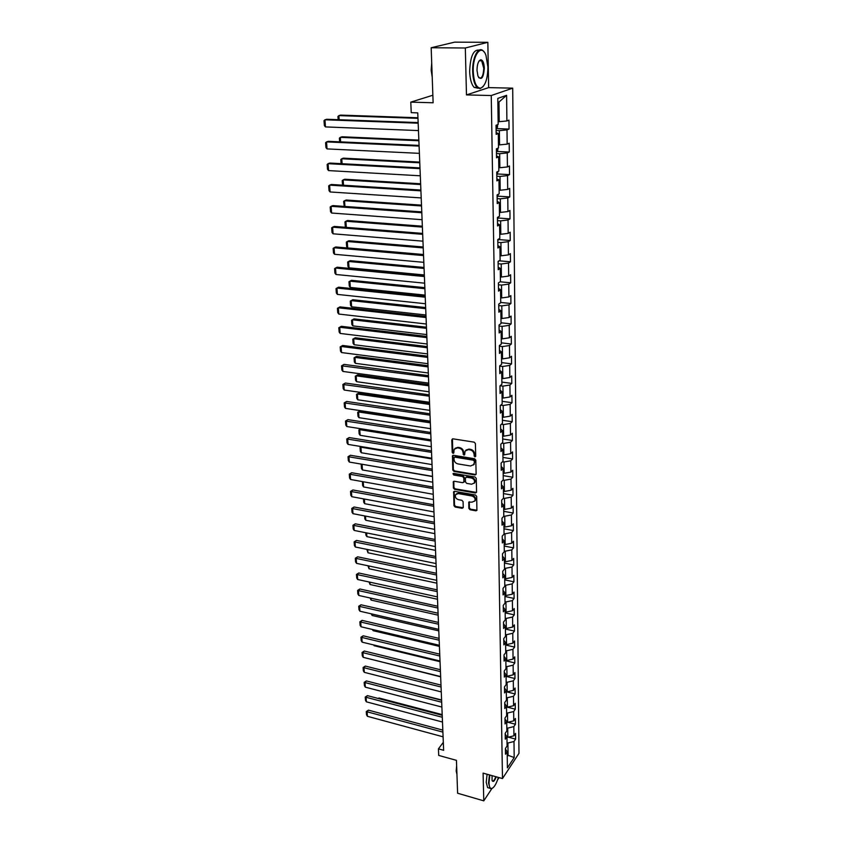 <?xml version="1.0" encoding="UTF-8"?>
<svg xmlns="http://www.w3.org/2000/svg" width="843" height="843" viewBox="0 0 843 843"><rect width="100%" height="100%" fill="white"/><g stroke="black" fill="none" stroke-linecap="round" stroke-linejoin="round"><path stroke-width="1.26" d="M474.894 456.885L475.705 456.189L475.399 443.534L474.177 442.154L452.923 438.824L451.795 439.835L452.206 452.385L453.049 453.344L453.755 453.028L454.187 449.287L457.412 447.854L459.172 448.139C461.448 448.729 462.744 450.194 463.039 452.522L463.935 455.104L464.641 454.788L465.083 451.068L468.35 449.604L470.12 449.877C472.428 450.478 473.724 451.943 474.008 454.282L474.894 456.885M465.958 450.088L468.898 449.108L470.668 449.382C472.965 449.983 474.261 451.448 474.546 453.787L474.588 455.42L475.684 456.379M452.449 438.855L452.765 451.89L453.819 452.849M455.083 448.318L457.96 447.359L459.72 447.644C462.006 448.234 463.292 449.698 463.587 452.027L463.629 453.65L464.714 454.609M468.845 508.392L470.036 509.741L475.884 510.805L476.906 510.363L476.685 496.379L475.494 495.02L454.64 491.343L453.639 491.775L453.966 505.695L455.146 507.033L462.143 508.297L463.25 507.381L463.081 501.638L461.901 500.299L458.413 499.667C455.842 498.729 454.883 497.075 455.547 494.736L458.223 493.566L471.943 496C474.535 496.927 475.494 498.571 474.851 500.921L472.112 502.122L468.792 502.154L468.845 508.392L469.382 507.855L470.563 509.204L476.969 510.226M465.325 47.998L466.474 94.911L488.634 87.619L487.844 42.319L465.325 47.998L431.173 47.745L433.123 102.772L410.783 102.129L411.236 112.667L417.749 112.878L443.639 750.302L438.434 748.858L438.718 755.423L456.442 760.354L457.612 793.231L483.777 800.85L491.859 788.574M466.474 94.911L491.248 95.533L502.481 778.563L483.092 773.126L483.777 800.85M474.988 474.967L476.137 473.987L475.8 460.12L474.588 458.75L453.46 455.304L452.459 455.757L452.796 470.067L453.987 471.416L474.988 474.967L476.074 474.409M476.242 478.371L476.58 492.059L475.441 493.007L454.577 489.34L453.386 487.992L453.313 481.68L454.314 481.248L462.754 482.702L463.882 481.743L463.776 477.865L462.575 476.506L453.766 475.009L453.007 473.692L453.713 473.387L475.041 477.001L476.242 478.371M497.581 779.88L499.077 777.615M431.173 47.745L454.651 42.15L487.844 42.319M491.248 95.533L512.702 88.157L518.982 753.326L502.481 778.563M508.382 737.172L515.621 739.09L515.558 733.389L513.935 735.802L513.83 726.613L515.463 724.221L515.4 718.457L513.766 720.839L513.661 711.545L515.294 709.184L515.231 703.347L513.587 705.696L513.482 696.276L515.136 693.947L515.073 688.036L513.419 690.364L513.303 680.828L514.968 678.531L514.904 672.545L513.239 674.832L513.124 665.18L514.799 662.914L514.736 656.855L513.06 659.11L512.944 649.331L514.63 647.097L514.557 640.965L512.871 643.188L512.765 633.283L514.451 631.08L514.388 624.874L512.692 627.055L512.576 617.034L514.283 614.863L514.209 608.572L512.502 610.722L512.386 600.574L514.104 598.435L514.03 592.06L512.312 594.178L512.196 583.893L513.924 581.796L513.851 575.337L512.122 577.423L512.007 566.991L513.745 564.936L513.672 558.393L511.933 560.437L511.806 549.878L513.556 547.855L513.492 541.227L511.733 543.229L511.606 532.534L513.376 530.553L513.303 523.83L511.532 525.8L511.406 514.957L513.187 513.018L513.113 506.211L511.332 508.129L511.206 497.138L512.997 495.241L512.923 488.35L511.121 490.226L510.995 479.087L512.797 477.233L512.723 470.246L510.921 472.08L510.784 460.784L512.607 458.982L512.523 451.89L510.71 453.682L510.573 442.227L512.407 440.478L512.323 433.291L510.489 435.03L510.363 423.428L512.196 421.711L512.122 414.429L510.278 416.126L510.141 404.355L511.996 402.691L511.912 395.304L510.057 396.948L509.92 385.019L511.785 383.407L511.712 375.925L509.836 377.506L509.699 365.409L511.575 363.849L511.501 356.262L509.615 357.79L509.467 345.525L511.364 344.018L511.279 336.315L509.383 337.79L509.235 325.345L511.143 323.902L511.069 316.093L509.151 317.516L509.003 304.881L510.932 303.501L510.847 295.577L508.909 296.936L508.772 284.123L510.71 282.795L510.616 274.755L508.677 276.061L508.529 263.058L510.479 261.794L510.394 253.638L508.434 254.881L508.276 241.688L510.247 240.487L510.163 232.204L508.181 233.385L508.034 219.991L510.015 218.864L509.931 210.455L507.939 211.561L507.781 197.979L509.783 196.914L509.688 188.389L507.686 189.422L507.528 175.629L509.541 174.638L509.446 165.976L507.423 166.946L507.265 152.941L509.298 152.025L509.204 143.236L507.159 144.132L507.001 129.906L509.046 129.063L508.951 120.138L506.896 120.96L506.601 95.301L497.813 98.399L498.181 124.427L496.042 125.27L496.179 134.374L498.308 133.5L496.158 132.688M515.621 739.09L513.998 741.503L514.188 757.53L507.402 767.868L507.17 751.724L505.505 754.222L505.41 748.458L507.086 745.981L506.949 736.719L505.273 739.185L505.189 733.347L506.864 730.902L506.738 721.524L505.041 723.958L504.957 718.057L506.654 715.633L506.517 706.139L504.809 708.541L504.725 702.556L506.432 700.164L506.285 690.554L504.578 692.925L504.483 686.876L506.2 684.516L506.063 674.779L504.346 677.119L504.251 670.986L505.979 668.657L505.832 658.794L504.103 661.102L504.009 654.885L505.747 652.598L505.6 642.608L503.861 644.884L503.766 638.583L505.515 636.328L505.368 626.212L503.608 628.446L503.513 622.071L505.273 619.847L505.126 609.594L503.355 611.797L503.26 605.337L505.041 603.145L504.894 592.766L503.102 594.926L503.008 588.382L504.799 586.233L504.641 575.706L502.849 577.834L502.755 571.196L504.546 569.088L504.399 558.424L502.586 560.511L502.491 553.788L504.304 551.712L504.146 540.911L502.323 542.955L502.217 536.137L504.051 534.104L503.893 523.155L502.059 525.157L501.954 518.245L503.798 516.264L503.629 505.157L501.785 507.117L501.68 500.12L503.534 498.171L503.376 486.917L501.511 488.835L501.406 481.732L503.271 479.836L503.113 468.423L501.237 470.299L501.121 463.092L503.008 461.247L502.839 449.677L500.953 451.5L500.837 444.198L502.734 442.396L502.565 430.668L500.668 432.438L500.552 425.03L502.46 423.281L502.291 411.384L500.373 413.102L500.257 405.588L502.186 403.892L502.006 391.826L500.078 393.491L499.962 385.883L501.901 384.239L501.722 371.995L499.783 373.607L499.667 365.883L501.617 364.292L501.437 351.879L499.477 353.428L499.362 345.588L501.322 344.06L501.142 331.468L499.172 332.964L499.045 325.008L501.037 323.533L500.847 310.751L498.856 312.184L498.74 304.123L500.731 302.711L500.552 289.739L498.54 291.109L498.413 282.921L500.436 281.573L500.247 268.411L498.224 269.718L498.097 261.404L500.12 260.129L499.931 246.767L497.897 248.011L497.77 239.57L499.815 238.358L499.614 224.796L497.56 225.966L497.433 217.399L499.499 216.261L499.298 202.489L497.222 203.595L497.096 194.902L499.172 193.827L498.972 179.844L496.885 180.876L496.748 172.046L498.845 171.045L498.645 156.851L496.538 157.81L496.401 148.842L498.519 147.915L498.308 133.5M506.822 727.888L507.707 728.12L507.834 737.309L506.959 737.077M507.834 737.309L513.935 735.802M507.707 728.12L513.83 726.613M506.949 736.719L505.199 734.063M506.611 712.809L507.497 713.03L507.623 722.335L506.738 722.114M507.623 722.335L513.766 720.839M507.497 713.03L513.661 711.545M506.738 721.524L504.968 718.9M506.39 697.53L507.275 697.751L507.412 707.182L506.527 706.95L515.294 709.184M507.412 707.182L513.587 705.696M507.275 697.751L513.482 696.276M506.517 706.139L504.736 703.547M506.169 682.071L507.064 682.282L507.191 691.829L506.306 691.608M507.191 691.829L513.419 690.364M507.064 682.282L513.303 680.828M506.285 690.554L504.504 688.004M505.948 666.413L506.843 666.623L506.98 676.286L506.085 676.065M506.98 676.286L513.239 674.832M506.843 666.623L513.124 665.18M506.063 674.779L504.272 672.261M505.716 650.554L506.622 650.764L506.759 660.543L505.853 660.332M506.759 660.543L513.06 659.11M506.622 650.764L512.944 649.331M505.832 658.794L504.03 656.318M505.484 634.494L506.401 634.695L506.538 644.61L505.631 644.4M506.538 644.61L512.871 643.188M506.401 634.695L512.765 633.283M505.6 642.608L503.787 640.174M505.252 618.225L506.169 618.425L506.306 628.467L505.4 628.256M506.306 628.467L512.692 627.055M506.169 618.425L512.576 617.034M505.368 626.212L503.545 623.82M505.02 601.744L505.937 601.944L506.085 612.113L505.168 611.913M506.085 612.113L512.502 610.722M505.937 601.944L512.386 600.574M505.126 609.594L503.292 607.245M504.778 585.053L505.705 585.253L505.853 595.548L504.925 595.358M505.853 595.548L512.312 594.178M505.705 585.253L512.196 583.893M504.894 592.766L503.039 590.458M504.536 568.15L505.473 568.34L505.621 578.772L504.683 578.583M505.621 578.772L512.122 577.423M505.473 568.34L512.007 566.991M504.641 575.706L502.786 573.44M504.293 551.016L505.231 551.196L505.379 561.775L504.441 561.586M505.379 561.775L511.933 560.437M505.231 551.196L511.806 549.878M504.399 558.424L502.523 556.211M504.04 533.651L504.989 533.83L505.136 544.546L504.198 544.367M505.136 544.546L511.733 543.229M504.989 533.83L511.606 532.534M504.146 540.911L502.259 538.74M503.787 516.064L504.746 516.232L504.894 527.086L503.945 526.917M504.894 527.086L511.532 525.8M504.746 516.232L511.406 514.957M503.893 523.155L501.996 521.037M503.492 498.224L504.493 498.403L504.651 509.404L503.692 509.235M504.651 509.404L511.332 508.129M504.493 498.403L511.206 497.138M503.629 505.157L501.722 503.092M502.997 480.11L504.24 480.32L504.399 491.48L503.44 491.311M504.399 491.48L511.121 490.226M504.24 480.32L510.995 479.087M503.376 486.917L501.448 484.904M502.491 461.753L503.988 461.996L504.146 473.302L503.176 473.144M504.146 473.302L510.921 472.08M503.988 461.996L510.784 460.784M503.113 468.423L501.174 466.474M501.943 443.144L503.724 443.418L503.882 454.883L502.913 454.725M503.882 454.883L510.71 453.682M503.724 443.418L510.573 442.227M502.839 449.677L500.89 447.781M501.374 424.282L503.461 424.587L503.629 436.21L502.649 436.063M503.629 436.21L510.489 435.03M503.461 424.587L510.363 423.428M502.565 430.668L500.605 428.824M500.763 405.156L503.197 405.494L503.366 417.274L502.375 417.137M503.366 417.274L510.278 416.126M503.197 405.494L510.141 404.355M502.291 411.384L500.32 409.603M500.11 385.757L502.923 386.136L503.092 398.075L502.101 397.938M503.092 398.075L510.057 396.948M502.923 386.136L509.92 385.019M502.006 391.826L500.025 390.109M499.667 366.115L502.649 366.494L502.818 378.612L501.817 378.486M502.818 378.612L509.836 377.506M502.649 366.494L509.699 365.409M501.722 371.995L499.73 370.34M499.372 346.22L502.375 346.578L502.544 358.865L501.532 358.749M502.544 358.865L509.615 357.79M502.375 346.578L509.467 345.525M501.437 351.879L499.425 350.288M499.067 326.041L502.091 326.378L502.27 338.844L501.248 338.728M502.27 338.844L509.383 337.79M502.091 326.378L509.235 325.345M501.142 331.468L499.119 329.94M498.761 305.566L501.806 305.883L501.985 318.528L500.963 318.422M501.985 318.528L509.151 317.516M501.806 305.883L509.003 304.881M500.847 310.751L498.814 309.297M498.445 284.797L501.511 285.092L501.69 297.927L500.668 297.821M501.69 297.927L508.909 296.936M501.511 285.092L508.772 284.123M500.552 289.739L498.498 288.359M498.129 263.733L501.216 263.996L501.406 277.02L500.363 276.925M501.406 277.02L508.677 276.061M501.216 263.996L508.529 263.058M500.247 268.411L498.181 267.105M497.802 242.341L500.921 242.594L501.111 255.808L500.057 255.714M501.111 255.808L508.434 254.881M500.921 242.594L508.276 241.688M499.931 246.767L497.855 245.534M497.486 220.645L500.616 220.866L500.805 234.28L499.751 234.196M500.805 234.28L508.181 233.385M500.616 220.866L508.034 219.991M499.614 224.796L497.528 223.648M497.149 198.621L500.31 198.822L500.5 212.425L499.435 212.352M500.5 212.425L507.939 211.561M500.31 198.822L507.781 197.979M499.298 202.489L497.191 201.424M496.812 176.261L499.994 176.44L500.194 190.244L499.119 190.181M500.194 190.244L507.686 189.422M499.994 176.44L507.528 175.629M498.972 179.844L496.854 178.864M496.474 153.563L499.678 153.711L499.878 167.736L498.803 167.683M499.878 167.736L507.423 166.946M499.678 153.711L507.265 152.941M498.645 156.851L496.506 155.955M496.127 130.517L499.362 130.644L499.562 144.88L498.476 144.827M499.562 144.88L507.159 144.132M499.362 130.644L507.001 129.906M506.601 95.301L498.961 102.056L499.235 121.677L498.139 121.634M499.235 121.677L506.896 120.96M488.634 87.619L512.702 88.157M443.313 742.356L438.434 748.858M432.859 95.238L410.783 102.129M498.961 102.056L497.865 102.456M507.212 755.065L508.087 755.307L507.907 743.02L507.033 742.788M507.233 756.571L508.087 755.307L514.188 757.53M507.907 743.02L513.998 741.503M507.17 751.724L505.421 749.037M496.632 128.6L509.046 129.063M497.043 151.455L509.298 152.025M497.444 173.974L509.541 174.638M497.834 196.166L509.783 196.914M498.213 218.021L510.015 218.864M498.582 239.57L510.247 240.487M499.056 260.803L510.479 261.794M500.099 281.794L510.71 282.795M500.731 302.458L510.932 303.501M501.027 322.785L511.143 323.902M501.311 342.838L511.364 344.018M501.596 362.606L511.575 363.849M501.87 382.1L511.785 383.407M502.143 401.321L511.996 402.691M502.417 420.278L512.196 421.711M502.691 438.982L512.407 440.478M502.955 457.433L512.607 458.982M503.208 475.631L512.797 477.233M503.471 493.587L512.997 495.241M503.724 511.311L513.187 513.018M503.977 528.793L513.376 530.553M504.219 546.053L513.556 547.855M504.462 563.082L513.745 564.936M504.704 579.889L513.924 581.796M504.946 596.486L514.104 598.435M505.178 612.872L514.283 614.863M505.41 629.057L514.451 631.08M505.642 645.021L514.63 647.097M505.863 660.796L514.799 662.914M506.085 676.381L514.968 678.531M506.306 691.766L515.136 693.947M507.907 722.272L515.463 724.221M452.976 455.336L453.344 469.551L454.535 470.91L475.526 474.451M474.177 461.153L473.334 460.183L454.798 457.159L454.092 457.475L454.061 459.551C454.366 461.859 455.641 463.302 457.907 463.903L470.552 466L473.84 464.525L474.714 460.647L473.871 459.688L473.334 460.183M454.398 457.201L455.346 456.664L473.871 459.688M473.534 464.978L474.219 462.86M474.714 460.647L474.757 462.354M453.808 481.279L453.934 487.475L455.115 488.824L476.516 492.438M463.819 482.154L464.314 477.349L463.123 476L454.314 474.504L453.766 475.009M453.492 473.387L454.314 474.504M471.585 484.219L474.324 483.007C474.999 480.615 474.029 478.95 471.416 478.013L466.537 477.18L465.399 478.15L465.515 482.027L466.706 483.387L471.585 484.219M474.145 483.302L474.862 482.481C475.536 480.089 474.567 478.434 471.954 477.496L471.416 478.013M465.916 477.264L467.075 476.664L471.954 477.496M469.277 501.754L469.382 507.855M474.683 501.185L475.378 500.394C476.032 498.044 475.062 496.401 472.48 495.473L471.943 496M456.263 493.935L458.771 493.05L472.48 495.473M454.135 491.374L454.514 505.157L455.694 506.495L463.207 507.739M417.949 117.757L340.593 115.101L338.886 115.617L417.97 118.347M497.496 124.69L497.528 127.051L496.106 129.095M496.063 126.134L496.253 125.185M338.148 119.674L337.938 116.46L338.886 115.617L339.16 119.717M418.465 130.57L325.472 126.914L324.966 119.79L326.736 119.263L418.139 122.572M418.16 123.194L324.966 119.79L324.018 120.644L324.376 125.618L325.472 126.914M487.928 67.177L485.979 55.459C481.817 43.13 472.586 54.405 473.26 71.486C473.903 82.245 476.306 87.82 480.489 88.199C485.157 86.271 487.633 79.263 487.928 67.177M483.155 86.576L480.078 88.652L477.117 87.451C474.451 84.511 472.965 79.2 472.67 71.529C472.154 57.598 478.434 45.575 483.239 50.959L484.103 51.981M484.325 68.23C483.429 78.178 481.311 80.812 477.96 76.133L477.001 70.39C477.127 64.3 478.371 60.77 480.7 59.79C482.828 60.011 484.04 62.825 484.325 68.23M478.655 77.545L478.835 77.746C481.711 79.021 483.345 75.859 483.745 68.283L481.68 60.812L480.289 60.253L479.087 60.97M432.08 73.172L431.911 68.536M432.206 77.008L431.152 70.201L431.711 62.919M478.181 88.262L474.145 87.387C471.458 84.448 469.962 79.147 469.656 71.486C470.246 56.502 473.418 49.379 479.172 50.106M489.846 775.023L489.014 782.873C489.151 786.614 489.994 788.49 491.532 788.511C493.977 787.868 496.264 784.169 498.382 777.415M492.502 788.184L491.142 788.763L489.941 788.279L488.55 782.999L489.425 774.896M496.232 776.814C494.514 781.229 493.123 782.452 492.07 780.492L492.07 775.644M492.122 780.639L492.28 780.839C493.355 781.493 494.525 780.112 495.8 776.698M456.98 775.328L456.874 772.557M456.895 774.253L456.189 770.966L456.643 765.897M489.13 788.057L487.612 787.615L486.221 782.336L487.085 774.243M418.855 140.086L342.016 136.787L340.33 137.346L418.876 140.739M497.834 148.21L497.865 150.012L496.453 152.088M339.634 141.824L339.381 138.147L340.33 137.346L340.635 141.866M419.74 162.088L343.428 158.157L341.752 158.758L419.772 162.794M498.171 171.361L496.79 174.722M341.088 163.658L340.814 159.527L341.752 158.758L342.089 163.711M419.392 153.352L327.042 148.905L326.536 141.898L328.285 141.318L419.066 145.407M419.097 146.081L326.536 141.898L325.598 142.699L325.946 147.609L327.042 148.905M420.299 175.797L328.58 170.592L328.085 163.679L329.824 163.057L419.983 167.894M420.014 168.642L328.085 163.679L327.147 164.448L327.495 169.274L328.58 170.592M420.625 183.774L344.819 179.232L343.164 179.875L420.657 184.543M498.508 194.164L497.128 197.03M342.532 185.175L342.226 180.602L343.164 179.875L343.512 185.239M421.489 205.144L346.188 200.023L344.545 200.708L421.532 205.966M498.835 216.63L497.454 219.001M344.239 206.409L343.607 201.393L344.545 200.708L344.924 206.461M422.354 226.209L347.537 220.518L345.915 221.245L422.385 227.094M498.951 238.864L497.781 240.655M346.02 227.357L345.282 226.451L344.977 221.888L345.915 221.245L346.315 227.378M421.194 197.915L330.098 191.962L329.613 185.144L331.341 184.48L420.878 190.054M420.91 190.855L329.613 185.144L328.686 185.871L329.023 190.644L330.098 191.962M422.08 219.696L331.605 213.037L331.12 206.314L332.827 205.597L421.763 211.888M421.806 212.752L331.12 206.314L330.193 206.999L330.53 211.698L331.605 213.037M422.954 241.172L333.08 233.806L332.606 227.178L334.302 226.43L422.638 233.406M422.68 234.322L332.606 227.178L331.678 227.831L332.016 232.468L333.08 233.806M423.197 246.978L348.876 240.729L347.263 241.498L423.228 247.916M498.887 260.909L498.097 261.994M423.502 254.523L347.685 247.926L346.631 246.599L346.336 242.11L347.263 241.498L347.685 247.926M423.818 262.331L334.534 254.291L334.07 247.758L335.746 246.967L423.502 254.607M423.544 255.587L334.07 247.758L333.154 248.369L333.48 252.942L334.534 254.291M424.029 267.463L350.193 260.666L348.591 261.467L424.061 268.443M424.335 274.966L349.013 267.821L347.959 266.483L347.664 262.047L348.591 261.467L349.013 267.821M424.661 283.185L335.978 274.491L335.514 268.042L337.179 267.21L424.356 275.503M424.398 276.536L335.514 268.042L334.597 268.622L334.924 273.132L335.978 274.491M424.84 287.653L351.489 280.329L349.898 281.172L424.883 288.685M425.146 295.113L350.319 287.431L349.276 286.093L348.981 281.72L349.898 281.172L350.319 287.431M425.494 303.743L337.39 294.407L336.937 288.053L338.591 287.178L425.188 296.104M425.23 297.189L336.937 288.053L336.03 288.591L336.346 293.037L337.39 294.407M425.652 307.569L352.764 299.739L351.194 300.614L425.694 308.654M425.957 314.987L351.605 306.789L350.562 305.44L350.277 301.12L352.764 299.739M350.277 301.12L351.194 300.614L351.605 306.789M426.326 324.018L338.791 314.06L338.349 307.79L339.971 306.884L337.432 308.296L338.349 307.79L426.063 317.548M426.01 316.42L339.971 306.884M338.791 314.06L337.748 312.679L337.432 308.296M426.453 327.21L354.028 318.886L352.469 319.792L426.495 328.338M426.748 334.587L352.869 325.893L351.847 324.534L351.563 320.266L354.028 318.886M351.563 320.266L352.469 319.792L352.869 325.893M427.138 343.997L340.172 333.438L339.729 327.253L341.352 326.315L338.823 327.727L339.729 327.253L426.874 337.621M426.821 336.441L341.352 326.315M340.172 333.438L339.139 332.047L338.823 327.727M427.243 346.578L355.272 337.769L353.723 338.717L427.285 347.759M427.538 353.923L354.123 344.734L353.101 343.364L352.817 339.16L355.272 337.769M352.817 339.16L353.723 338.717L354.123 344.734M427.938 363.702L341.531 352.564L341.099 346.462L342.701 345.472L340.193 346.894L341.099 346.462L427.675 357.411M427.633 356.189L342.701 345.472M341.531 352.564L340.498 351.162L340.193 346.894M428.012 365.693L356.505 356.41L354.966 357.4L428.065 366.916M428.307 372.996L355.367 363.333L354.345 361.953L354.071 357.801L356.505 356.41M354.071 357.801L354.966 357.4L355.367 363.333M428.718 383.133L342.88 371.426L342.448 365.398L344.039 364.387L341.552 365.809L428.476 376.937M428.423 375.651L344.039 364.387M342.88 371.426L341.847 370.014L341.552 365.809M428.781 384.545L357.717 374.808L356.189 375.82L428.834 385.809M429.076 391.805L356.578 381.679L355.567 380.298L355.293 376.21L357.717 374.808M355.293 376.21L356.189 375.82L356.578 381.679M429.498 402.29L344.197 390.035L343.775 384.092L345.356 383.049L342.88 384.471L429.256 396.178M429.203 394.861L345.356 383.049M344.197 390.035L343.185 388.623L342.88 384.471M429.54 403.144L358.918 392.964L357.4 394.018L429.593 404.45M429.825 410.372L357.79 399.793L356.779 398.402L356.515 394.366L358.918 392.964M356.515 394.366L357.4 394.018L357.79 399.793M430.267 421.194L345.504 408.402L345.093 402.543L346.652 401.458L344.197 402.88L430.025 415.167M429.972 413.797L346.652 401.458M345.504 408.402L344.492 406.979L344.197 402.88M430.278 421.489L360.098 410.889L358.602 411.964L430.341 422.838M430.573 428.687L358.981 417.675L357.98 416.273L357.706 412.29L360.098 410.889M357.706 412.29L358.602 411.964L358.981 417.675M431.026 439.835L346.8 426.526L346.389 420.741L347.938 419.624L345.504 421.057L430.784 433.892M430.731 432.48L347.938 419.624M346.8 426.526L345.788 425.093L345.504 421.057M361.015 428.771L359.771 429.688L431.079 440.994M431.31 446.758L360.151 435.325L359.15 433.924L358.886 429.983L360.941 428.76M358.886 429.983L359.771 429.688L360.151 435.325M431.774 458.234L348.075 444.409L347.664 438.697L349.202 437.559L346.779 438.982L431.532 452.364M431.479 450.91L349.202 437.559M348.075 444.409L347.063 442.975L346.779 438.982M361.636 446.653L360.941 447.18L431.806 458.908M432.027 464.598L361.31 452.744L360.319 451.342L360.056 447.454L361.384 446.611M360.056 447.454L360.941 447.18L361.31 452.744M432.512 476.369L349.329 462.059L348.928 456.432L350.446 455.262L348.043 456.685L432.28 470.584M432.217 469.098L350.446 455.262M349.329 462.059L348.328 460.626L348.043 456.685M362.3 464.293L432.522 476.58M432.744 482.196L362.458 469.951L361.468 468.539L361.215 464.693L361.826 464.219M361.215 464.693L362.09 464.461L362.458 469.951M433.239 494.283L350.572 479.488L350.172 473.924L351.679 472.723L349.297 474.156L433.007 488.561M432.944 487.043L351.679 472.723M350.572 479.488L349.571 478.044L349.297 474.156M433.45 499.572L363.586 486.938L362.606 485.515L362.479 481.616M363.238 481.753L363.586 486.938M433.955 511.943L351.794 496.696L351.405 491.206L352.901 489.973L350.53 491.406L433.724 506.306M433.66 504.746L352.901 489.973M351.794 496.696L350.804 495.241L350.53 491.406M434.145 516.727L364.703 503.703L363.723 502.28L363.491 498.866M364.387 499.035L364.703 503.703M434.661 529.383L352.996 513.682L352.616 508.255L354.102 507.001L351.752 508.434L434.44 523.819M434.377 522.217L354.102 507.001M352.996 513.682L352.016 512.228L351.752 508.434M434.84 533.661L365.799 520.268L364.829 518.845L364.64 515.916M365.525 516.085L365.799 520.268M435.367 546.591L354.197 530.447L353.818 525.094L355.293 523.819L352.954 525.252L435.136 541.101M435.072 539.457L355.293 523.819M354.197 530.447L353.217 528.993L352.954 525.252M435.515 550.374L366.895 536.633L365.925 535.2L365.757 532.744M366.642 532.924L366.895 536.633M436.052 563.567L355.377 547.012L354.998 541.722L356.463 540.416L354.134 541.849L435.831 558.15M435.768 556.485L356.463 540.416M355.377 547.012L354.397 545.547L354.134 541.849M436.189 566.886L367.969 552.787L366.874 549.373M367.748 549.552L367.969 552.787M436.737 580.332L356.536 563.356L356.167 558.14L357.622 556.812L355.314 558.245L436.516 574.989M436.442 573.282L357.622 556.812M356.536 563.356L355.567 561.891L355.314 558.245M436.853 583.177L369.023 568.751L367.969 565.779M368.844 565.969L369.023 568.751M437.401 596.886L357.685 579.51L357.316 574.357L358.76 572.998L356.463 574.431L437.19 591.607M437.117 589.868L358.76 572.998M357.685 579.51L356.726 578.035L356.463 574.431M437.506 599.278L370.077 584.515L369.055 581.986M369.919 582.176L370.077 584.515M438.065 613.23L358.823 595.464L358.454 590.374L359.887 588.994L357.611 590.427L437.854 608.014M437.791 606.243L359.887 588.994M358.823 595.464L357.864 593.988L357.611 590.427M438.149 615.169L371.11 600.1L370.119 597.993M370.983 598.182L371.11 600.1M438.729 629.363L359.94 611.217L359.582 606.191L361.004 604.789L358.739 606.222L438.518 624.21M438.444 622.419L361.004 604.789M359.94 611.217L358.992 609.731L358.739 606.222M438.781 630.87L372.132 615.485L371.183 613.799M372.037 613.999L372.132 615.485M439.372 645.285L361.046 626.781L360.699 621.807L362.1 620.385L359.856 621.818L439.161 640.206M439.087 638.383L362.1 620.385M361.046 626.781L360.109 625.295L359.856 621.818M439.414 646.381L373.143 630.69L372.343 629.447M373.07 629.616L373.143 630.69M440.014 661.017L362.142 642.155L361.795 637.245L363.196 635.801L360.962 637.234L439.804 656.002M439.73 654.147L363.196 635.801M362.142 642.155L361.204 640.669L360.962 637.234M440.035 661.702L374.144 645.717L373.649 644.937M374.102 645.053L374.144 645.717M440.647 676.56L363.228 657.34L362.88 652.493L364.271 651.028L362.047 652.461L440.436 671.597M440.362 669.721L364.271 651.028M363.228 657.34L362.29 655.854L362.047 652.461M440.657 676.834L374.935 660.248M441.268 691.903L364.292 672.345L363.955 667.561L365.325 666.075L363.122 667.508L441.068 687.003M440.994 685.096L365.325 666.075M364.292 672.345L363.365 670.859L363.122 667.508M441.88 707.056L365.346 687.182L365.008 682.44L366.378 680.933L364.187 682.366L441.69 702.219M441.606 700.291L366.378 680.933M365.346 687.182L364.418 685.686L364.187 682.366M441.595 699.964L377.854 683.894M442.491 722.029L366.389 701.829L366.062 697.15L367.411 695.633L365.24 697.056L442.29 717.256M442.217 715.296L367.411 695.633M366.389 701.829L365.472 700.333L365.24 697.056M442.185 714.601L379.034 698.004L378.549 698.552M378.149 698.447L379.034 698.004M443.091 736.824L367.422 716.308L367.095 711.692L368.444 710.143L366.273 711.576L442.902 732.103M442.817 730.122L368.444 710.143M367.422 716.308L366.505 714.811L366.273 711.576M474.546 453.787L474.008 454.282M470.668 449.382L470.12 449.877M468.898 449.108L468.35 449.604M463.629 453.65L463.081 454.145M463.587 452.027L463.039 452.522M459.72 447.644L459.172 448.139M457.96 447.359L457.412 447.854M452.765 451.89L452.206 452.385M452.354 439.351L451.795 439.835M474.588 455.42L474.051 455.915M454.535 470.91L453.987 471.416M453.344 469.551L452.796 470.067M452.891 455.8L452.343 456.295M455.346 456.664L454.798 457.159M475.968 492.481L475.441 493.007M455.115 488.824L454.577 489.34M453.934 487.475L453.386 487.992M453.745 481.68L453.197 482.196M464.43 481.227L463.882 481.743M464.314 477.349L463.776 477.865M463.123 476L462.575 476.506M467.075 476.664L466.537 477.18M469.224 502.112L468.687 502.649M458.771 493.05L458.223 493.566M462.681 507.771L462.143 508.297M455.694 506.495L455.146 507.033M454.514 505.157L453.966 505.695M454.071 491.764L453.523 492.28M476.411 510.268L475.884 510.805M470.563 509.204L470.036 509.741M496.432 128.947L496.379 125.133M496.78 151.93L496.727 148.695M497.117 174.564L497.075 171.888M497.454 196.862L497.423 194.733M497.781 218.822L497.749 217.231M498.097 240.466L498.087 239.38M498.424 261.794L498.413 261.214M474.377 464.019L473.84 464.525M464.314 481.743L463.766 482.259M474.862 482.481L474.324 483.007M475.378 500.394L474.851 500.921M474.145 87.387L477.117 87.451M481.68 60.812L479.235 60.78M487.612 787.615L489.941 788.279"/></g></svg>
